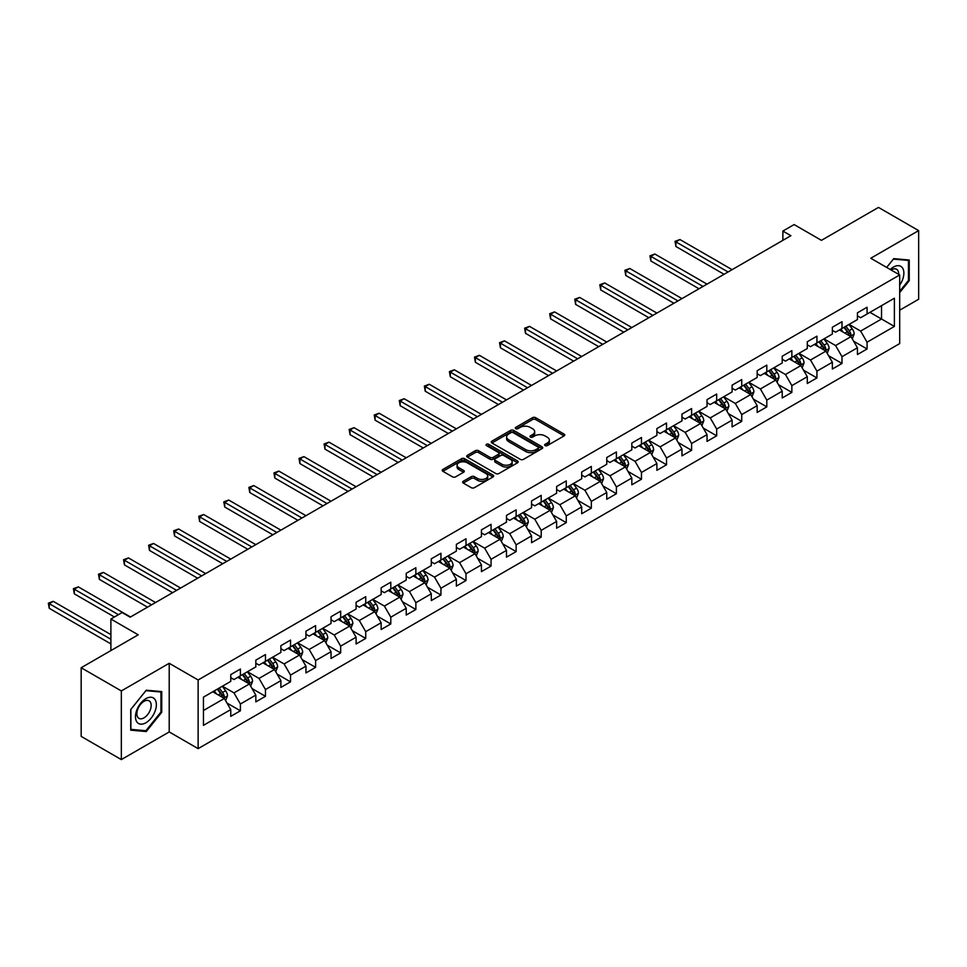 <?xml version="1.0" encoding="UTF-8"?>
<svg xmlns="http://www.w3.org/2000/svg" width="967" height="967" viewBox="0 0 967 967"><rect width="100%" height="100%" fill="white"/><g stroke="black" fill="none" stroke-linecap="round" stroke-linejoin="round"><path stroke-width="1.45" d="M545.098 445.582A1.559 0.907 0 0 0 547.31 445.582L564.075 435.912A2.236 1.293 0 0 0 564.728 434.993A2.236 1.293 0 0 0 564.075 434.086L535.682 417.696A2.236 1.293 0 0 0 532.527 417.696L515.762 427.366A1.559 0.907 0 0 0 515.314 428.006A1.559 0.907 0 0 0 515.762 428.647A1.559 0.907 0 0 0 517.974 428.647L520.149 427.39A7.144 4.122 0 0 1 530.242 427.39L532.599 428.756A7.144 4.122 0 0 1 534.691 431.669A7.144 4.122 0 0 1 532.599 434.582L530.436 435.839A1.559 0.907 0 0 0 529.976 436.48A1.559 0.907 0 0 0 530.436 437.12A1.559 0.907 0 0 0 532.648 437.12L534.811 435.863A7.144 4.122 0 0 1 544.904 435.863L547.274 437.229A7.144 4.122 0 0 1 549.365 440.142A7.144 4.122 0 0 1 547.274 443.055L545.098 444.312A1.559 0.907 0 0 0 544.651 444.941A1.559 0.907 0 0 0 545.098 445.582L545.098 444.312M463.29 481.252A2.236 1.293 0 0 0 462.637 482.17A2.236 1.293 0 0 0 463.29 483.077L471.255 487.67A2.236 1.293 0 0 0 474.41 487.67L493.013 476.936A2.236 1.293 0 0 0 493.666 476.018A2.236 1.293 0 0 0 493.013 475.111L464.631 458.721A2.236 1.293 0 0 0 461.477 458.721L442.862 469.466A2.236 1.293 0 0 0 442.209 470.373A2.236 1.293 0 0 0 442.862 471.28L452.483 476.84A2.236 1.293 0 0 0 455.638 476.84L463.604 472.247A2.236 1.293 0 0 0 464.257 471.328A2.236 1.293 0 0 0 463.604 470.421L458.829 467.665A5.971 3.445 0 0 1 457.077 465.224A5.971 3.445 0 0 1 460.763 462.045A5.971 3.445 0 0 1 467.266 462.794L485.954 473.588A5.971 3.445 0 0 1 487.706 476.018A5.971 3.445 0 0 1 484.02 479.197A5.971 3.445 0 0 1 477.517 478.46L474.41 476.658A2.236 1.293 0 0 0 471.255 476.658L463.29 481.252L463.29 483.077L471.255 478.508L471.255 476.658M899.685 310.202L918.65 299.262L918.65 230.605L878.483 207.409L821.43 240.348L794.125 224.574L782.871 231.077L790.909 235.706L130.17 617.176L122.132 612.546L110.891 619.037L110.891 650.573M121.334 690.934L121.334 759.591L169.213 731.934L169.213 663.289L121.334 690.934L81.168 667.738L138.208 634.811L110.891 619.037M169.213 663.289L198.138 679.982L899.685 274.954L899.685 343.599L198.138 748.639L198.138 679.982M918.65 230.605L870.771 258.249L899.685 274.954M520.306 459.361A2.236 1.293 0 0 0 523.461 459.361L542.064 448.615A2.236 1.293 0 0 0 542.717 447.697A2.236 1.293 0 0 0 542.064 446.79L513.682 430.4A2.236 1.293 0 0 0 510.528 430.4L491.913 441.145A2.236 1.293 0 0 0 491.26 442.052A2.236 1.293 0 0 0 491.913 442.971L520.306 459.361M487.09 445.92A1.559 0.907 0 0 1 488.673 446.138L517.514 462.794L498.936 473.516A2.236 1.293 0 0 1 495.781 473.516L467.387 457.125L467.387 455.3A2.236 1.293 0 0 0 466.735 456.219A2.236 1.293 0 0 0 467.387 457.125M467.387 455.3L475.353 450.707A2.236 1.293 0 0 1 478.508 450.707L490.015 457.355A2.236 1.293 0 0 0 493.17 457.355L498.452 454.297A2.236 1.293 0 0 0 499.105 453.39A2.236 1.293 0 0 0 498.452 452.483L486.474 445.557A1.559 0.907 0 0 1 486.014 444.929A1.559 0.907 0 0 1 486.981 444.095A1.559 0.907 0 0 1 488.673 444.288L517.538 460.945A2.236 1.293 0 0 1 518.191 461.863A2.236 1.293 0 0 1 517.538 462.77L517.538 460.945M121.334 759.591L81.168 736.395L81.168 667.738M226.979 703.045L240.396 710.793L240.396 704.012L255.832 695.104L255.832 701.885L265.466 696.313L265.466 689.544L280.889 680.635L280.889 687.404L290.535 681.844L290.535 675.075L305.959 666.166L305.959 672.935L315.605 667.375L315.605 660.594L331.028 651.698L331.028 658.467L340.662 652.894L340.662 646.125L356.098 637.217L356.098 643.998L365.731 638.425L365.731 631.656L381.155 622.748L381.155 629.517L390.801 623.957L390.801 617.188L406.225 608.279L406.225 615.048L415.87 609.488L415.87 602.707L431.294 593.798L431.294 600.58L440.94 595.007L440.94 588.238L456.364 579.33L456.364 586.099L465.997 580.538L465.997 573.769L481.433 564.861L481.433 571.63L491.067 566.07L491.067 559.289L506.49 550.392L506.49 557.161L516.136 551.589L516.136 544.82L531.56 535.911L531.56 542.692L541.206 537.12L541.206 530.351L556.629 521.443L556.629 528.212L566.263 522.651L566.263 515.882L581.699 506.974L581.699 513.743L591.333 508.183L591.333 501.402L606.756 492.493L606.756 499.274L616.402 493.702L616.402 486.933L631.826 478.024L631.826 484.793L641.472 479.233L641.472 472.464L656.895 463.556L656.895 470.325L666.541 464.764L666.541 457.983L681.965 449.087L681.965 455.856L691.598 450.284L691.598 443.515L707.034 434.606L707.034 441.387L716.668 435.815L716.668 429.046L732.092 420.137L732.092 426.906L741.737 421.346L741.737 414.577L757.161 405.669L757.161 412.438L766.807 406.877L766.807 400.096L782.23 391.188L782.23 397.969L791.864 392.397L791.864 385.628L807.3 376.719L807.3 383.488L816.934 377.928L816.934 371.159L832.357 362.25L832.357 369.019L842.003 363.459L842.003 356.678L857.427 347.782L857.427 354.551L867.073 348.978L867.073 342.209L894.39 326.435L894.39 298.235L881.529 305.657L881.529 319.013L894.39 326.435M240.396 710.793L230.762 716.354L230.762 709.585L203.445 725.347L203.445 697.147L230.762 681.384L230.762 674.603L240.396 669.043L240.396 675.812L255.832 666.904L255.832 660.135L265.466 654.562L265.466 661.343L280.889 652.435L280.889 645.666L290.535 640.094L290.535 646.863L305.959 637.966L305.959 631.185L315.605 625.625L315.605 632.394L331.028 623.485L331.028 616.716L340.662 611.156L340.662 617.925L356.098 609.017L356.098 602.248L365.731 596.675L365.731 603.456L381.155 594.548L381.155 587.779L390.801 582.207L390.801 588.976L406.225 580.079L406.225 573.298L415.87 567.738L415.87 574.507L431.294 565.598L431.294 558.829L440.94 553.269L440.94 560.038L456.364 551.13L456.364 544.361L465.997 538.788L465.997 545.557L481.433 536.661L481.433 529.88L491.067 524.319L491.067 531.088L506.49 522.18L506.49 515.411L516.136 509.851L516.136 516.62L531.56 507.711L531.56 500.942L541.206 495.37L541.206 502.151L556.629 493.243L556.629 486.474L566.263 480.901L566.263 487.67L581.699 478.774L581.699 471.993L591.333 466.432L591.333 473.201L606.756 464.293L606.756 457.524L616.402 451.964L616.402 458.733L631.826 449.824L631.826 443.055L641.472 437.483L641.472 444.252L656.895 435.355L656.895 428.574L666.541 423.014L666.541 429.783L681.965 420.875L681.965 414.106L691.598 408.545L691.598 415.314L707.034 406.406L707.034 399.637L716.668 394.065L716.668 400.846L732.092 391.937L732.092 385.168L741.737 379.596L741.737 386.365L757.161 377.468L757.161 370.687L766.807 365.127L766.807 371.896L782.23 362.988L782.23 356.219L791.864 350.658L791.864 357.427L807.3 348.519L807.3 341.75L816.934 336.178L816.934 342.959L832.357 334.05L832.357 327.269L842.003 321.709L842.003 328.478L857.427 319.569L857.427 312.8L867.073 307.24L867.073 314.009L894.39 298.235M237.834 677.299L249.401 683.971L233.978 692.88L222.398 686.207M230.762 677.674L233.978 679.523L240.396 675.812M233.978 692.88L240.396 704.012M249.401 683.971L255.832 695.104M262.891 662.83L274.471 669.502L259.035 678.411L247.467 671.727M255.832 663.193L259.035 665.054L265.466 661.343M259.035 678.411L265.466 689.544M274.471 669.502L280.889 680.635M287.961 648.349L299.528 655.034L284.105 663.942L272.537 657.258M280.889 648.724L284.105 650.573L290.535 646.863M284.105 663.942L290.535 675.075M299.528 655.034L305.959 666.166M313.03 633.881L324.598 640.565L309.174 649.461L297.606 642.789M305.959 634.255L309.174 636.105L315.605 632.394M309.174 649.461L315.605 660.594M324.598 640.565L331.028 651.698M338.099 619.412L349.667 626.084L334.244 634.993L322.676 628.32M331.028 619.774L334.244 621.636L340.662 617.925M334.244 634.993L340.662 646.125M349.667 626.084L356.098 637.217M363.169 604.931L374.737 611.615L359.301 620.524L347.733 613.84M356.098 605.306L359.301 607.167L365.731 603.456M359.301 620.524L365.731 631.656M374.737 611.615L381.155 622.748M388.226 590.462L399.794 597.147L384.37 606.055L372.803 599.371M381.155 590.837L384.37 592.686L390.801 588.976M384.37 606.055L390.801 617.188M399.794 597.147L406.225 608.279M413.296 575.994L424.864 582.666L409.44 591.574L397.872 584.902M406.225 576.368L409.44 578.218L415.87 574.507M409.44 591.574L415.87 602.707M424.864 582.666L431.294 593.798M438.365 561.525L449.933 568.197L434.509 577.106L422.942 570.421M431.294 561.887L434.509 563.749L440.94 560.038M434.509 577.106L440.94 588.238M449.933 568.197L456.364 579.33M463.435 547.044L475.002 553.728L459.579 562.637L447.999 555.952M456.364 547.419L459.579 549.268L465.997 545.557M459.579 562.637L465.997 573.769M475.002 553.728L481.433 564.861M488.492 532.575L500.072 539.26L484.636 548.156L473.068 541.484M481.433 532.95L484.636 534.799L491.067 531.088M484.636 548.156L491.067 559.289M500.072 539.26L506.49 550.392M513.562 518.107L525.129 524.779L509.706 533.687L498.138 527.015M506.49 518.469L509.706 520.331L516.136 516.62M509.706 533.687L516.136 544.82M525.129 524.779L531.56 535.911M538.631 503.626L550.199 510.31L534.775 519.219L523.207 512.534M531.56 504L534.775 505.862L541.206 502.151M534.775 519.219L541.206 530.351M550.199 510.31L556.629 521.443M563.701 489.157L575.268 495.841L559.845 504.75L548.277 498.065M556.629 489.532L559.845 491.381L566.263 487.67M559.845 504.75L566.263 515.882M575.268 495.841L581.699 506.974M588.77 474.688L600.338 481.361L584.902 490.269L573.334 483.597M581.699 475.063L584.902 476.912L591.333 473.201M584.902 490.269L591.333 501.402M600.338 481.361L606.756 492.493M613.827 460.219L625.395 466.892L609.972 475.8L598.404 469.116M606.756 460.582L609.972 462.444L616.402 458.733M609.972 475.8L616.402 486.933M625.395 466.892L631.826 478.024M638.897 445.739L650.465 452.423L635.041 461.332L623.473 454.647M631.826 446.113L635.041 447.975L641.472 444.252M635.041 461.332L641.472 472.464M650.465 452.423L656.895 463.556M663.966 431.27L675.534 437.954L660.11 446.851L648.543 440.178M656.895 431.645L660.11 433.494L666.541 429.783M660.11 446.851L666.541 457.983M675.534 437.954L681.965 449.087M689.036 416.801L700.604 423.473L685.18 432.382L673.6 425.71M681.965 417.164L685.18 419.025L691.598 415.314M685.18 432.382L691.598 443.515M700.604 423.473L707.034 434.606M714.093 402.32L725.673 409.005L710.237 417.913L698.67 411.229M707.034 402.695L710.237 404.557L716.668 400.846M710.237 417.913L716.668 429.046M725.673 409.005L732.092 420.137M739.163 387.852L750.73 394.536L735.307 403.444L723.739 396.76M732.092 388.226L735.307 390.076L741.737 386.365M735.307 403.444L741.737 414.577M750.73 394.536L757.161 405.669M764.232 373.383L775.8 380.055L760.376 388.964L748.809 382.291M757.161 373.758L760.376 375.607L766.807 371.896M760.376 388.964L766.807 400.096M775.8 380.055L782.23 391.188M789.302 358.914L800.869 365.586L785.446 374.495L773.878 367.811M782.23 359.277L785.446 361.138L791.864 357.427M785.446 374.495L791.864 385.628M800.869 365.586L807.3 376.719M814.371 344.433L825.939 351.118L810.515 360.026L798.935 353.342M807.3 344.808L810.515 346.67L816.934 342.959M810.515 360.026L816.934 371.159M825.939 351.118L832.357 362.25M839.429 329.965L850.996 336.649L835.573 345.545L824.005 338.873M832.357 330.339L835.573 332.189L842.003 328.478M835.573 345.545L842.003 356.678M850.996 336.649L857.427 347.782M869.962 312.341L881.529 319.013L860.642 331.077L849.074 324.404M857.427 315.858L860.642 317.72L867.073 314.009M860.642 331.077L867.073 342.209M169.213 731.934L198.138 748.639M782.871 231.077L782.871 240.348M203.445 710.515L224.332 698.452L212.764 691.768M224.332 698.452L230.762 709.585M853.656 341.242L867.073 348.978M828.586 355.711L842.003 363.459M803.517 370.18L816.934 377.928M778.447 384.648L791.864 392.397M753.39 399.129L766.807 406.877M728.32 413.598L741.737 421.346M703.251 428.067L716.668 435.815M678.181 442.548L691.598 450.284M653.124 457.016L666.541 464.764M628.054 471.485L641.472 479.233M602.985 485.954L616.402 493.702M577.915 500.435L591.333 508.183M552.846 514.903L566.263 522.651M527.789 529.372L541.206 537.12M502.719 543.853L516.136 551.589M477.65 558.322L491.067 566.07M452.58 572.79L465.997 580.538M427.523 587.259L440.94 595.007M402.453 601.74L415.87 609.488M377.384 616.209L390.801 623.957M352.314 630.677L365.731 638.425M327.245 645.158L340.662 652.894M302.188 659.627L315.605 667.375M277.118 674.096L290.535 681.844M252.049 688.564L265.466 696.313M899.685 292.59L909.246 280.696L909.246 260.026L893.75 258.636L886.666 267.436L893.423 259.096L908.448 260.437L908.448 280.466L899.685 291.357M130.738 730.17L146.235 731.56L161.743 712.268L161.743 691.586L146.235 690.208L130.738 709.5L130.738 730.17M908.448 280.237L909.246 280.696M160.945 711.797L161.743 712.268M144.603 730.605L146.235 731.56M545.726 445.799L547.274 444.917A7.144 4.122 0 0 0 549.365 442.004L549.365 440.142M534.691 431.669L534.691 433.53A7.144 4.122 0 0 1 532.599 436.443L531.064 437.338M564.075 434.086L564.075 435.912L535.682 419.557A2.236 1.293 0 0 0 532.527 419.557L516.39 428.865M542.064 446.79L542.064 448.615L513.682 432.249A2.236 1.293 0 0 0 510.528 432.249L491.937 442.983M538.123 448.337A1.559 0.907 0 0 0 538.583 447.697A1.559 0.907 0 0 0 538.123 447.068L513.199 432.672A1.559 0.907 0 0 0 510.999 432.672L508.715 434.002A7.144 4.122 0 0 0 506.623 436.915A7.144 4.122 0 0 0 508.715 439.828L525.746 449.655A7.144 4.122 0 0 0 535.839 449.655L538.123 448.337L538.123 450.199A1.559 0.907 0 0 0 538.583 449.558L538.583 447.697M506.623 436.915L506.623 438.764A7.144 4.122 0 0 0 508.715 441.677L508.715 439.828M538.123 450.199L535.839 451.516A7.144 4.122 0 0 1 525.746 451.516L508.715 441.677M467.412 457.137L475.353 452.556L475.353 450.707M499.105 453.39L499.105 455.252A2.236 1.293 0 0 1 498.452 456.158L493.17 459.204A2.236 1.293 0 0 1 490.015 459.204L478.508 452.556A2.236 1.293 0 0 0 475.353 452.556M501.97 464.257A5.971 3.445 0 0 0 508.473 464.994A5.971 3.445 0 0 0 512.147 461.815A5.971 3.445 0 0 0 510.407 459.373L503.819 455.578A2.236 1.293 0 0 0 500.664 455.578L495.382 458.624A2.236 1.293 0 0 0 494.729 459.543A2.236 1.293 0 0 0 495.382 460.449L501.97 464.257L501.97 466.106A5.971 3.445 0 0 0 508.473 466.856A5.971 3.445 0 0 0 512.147 463.664L512.147 461.815M494.729 459.543L494.729 461.392A2.236 1.293 0 0 0 495.382 462.299L495.382 460.449M501.97 466.106L495.382 462.299M487.706 476.018L487.706 477.879A5.971 3.445 0 0 1 484.02 481.058A5.971 3.445 0 0 1 477.517 480.309L474.41 478.508A2.236 1.293 0 0 0 471.255 478.508M457.077 465.224L457.077 467.085A5.971 3.445 0 0 0 458.829 469.527L458.829 467.665M463.568 472.259L458.829 469.527M492.989 476.949L464.631 460.57A2.236 1.293 0 0 0 461.477 460.57L442.886 471.304L442.862 469.466M852.265 338.849L854.187 334.026A6.02 3.481 -120 0 0 852.265 328.901L848.941 324.477M843.164 332.116L840.915 329.106M732.092 269.66L679.922 239.538L675.909 241.859L675.909 246.5L724.065 274.302M850.066 336.105L850.936 334.28A6.02 3.481 -120 0 0 849.207 330.666L845.895 326.242M844.384 327.112L848.059 332.019A3.07 1.777 60 0 1 848.615 332.95L850.936 334.28M843.961 327.354L847.285 331.778A6.02 3.481 60 0 1 849.002 335.404M675.909 246.5L675.014 241.351L728.078 271.981M675.014 241.351L679.922 239.538M899.685 285.156A14.771 8.534 120 0 0 902.465 279.934A14.771 8.534 120 0 0 901.546 266.856A14.771 8.534 120 0 0 890.232 269.491M907.445 259.857L908.448 260.437M898.657 274.362A10.117 5.838 120 0 0 896.578 269.273A10.117 5.838 120 0 0 891.127 270.011M145.92 722.76A14.771 8.534 120 0 0 156.364 704.665A14.771 8.534 120 0 0 145.92 698.633A14.771 8.534 120 0 0 135.477 716.728A14.771 8.534 120 0 0 145.92 722.76M144.01 717.852A10.117 5.838 120 0 0 150.622 708.944A10.117 5.838 120 0 0 149.075 700.833A10.117 5.838 120 0 0 144.01 701.341A10.117 5.838 120 0 0 137.411 710.249A10.117 5.838 120 0 0 138.958 718.36A10.117 5.838 120 0 0 144.01 717.852M130.896 709.355L145.92 690.668L160.945 692.009L160.945 712.038L145.92 730.726L130.896 729.384L130.859 709.331M159.942 691.429L160.945 692.009M827.208 353.318L829.118 348.495A6.02 3.481 -120 0 0 827.196 343.37L823.872 338.946M818.094 346.597L815.846 343.587M707.022 284.141L654.852 254.019L650.839 256.328L650.839 260.969L698.996 288.77M825.008 350.574L825.866 348.761A6.02 3.481 -120 0 0 824.138 345.134L820.826 340.71M819.315 341.581L822.99 346.488A3.07 1.777 60 0 1 823.558 347.419L825.866 348.761M818.892 341.822L822.216 346.246A6.02 3.481 60 0 1 823.932 349.873M650.839 260.969L649.957 255.82L703.009 286.45M649.957 255.82L654.852 254.019M802.139 367.786L804.048 362.976A6.02 3.481 -120 0 0 802.127 357.85L798.815 353.414M793.025 361.066L790.776 358.056M681.965 298.61L629.783 268.488L625.77 270.808L625.77 275.45L673.926 303.251M799.939 365.055L800.797 363.229A6.02 3.481 -120 0 0 799.068 359.603L795.756 355.179M794.245 356.049L797.932 360.957A3.07 1.777 60 0 1 798.488 361.9L800.797 363.229M793.834 356.291L797.146 360.715A6.02 3.481 60 0 1 798.875 364.341M625.77 275.45L624.887 270.301L677.94 300.93M624.887 270.301L629.783 268.488M777.069 382.255L778.979 377.444A6.02 3.481 -120 0 0 777.057 372.319L773.745 367.895M767.967 375.534L765.707 372.525M656.895 313.078L604.726 282.956L600.7 285.277L600.7 289.919L648.857 317.72M774.869 379.523L775.727 377.698A6.02 3.481 -120 0 0 774.011 374.084L770.687 369.648M769.188 370.518L772.863 375.438A3.07 1.777 60 0 1 773.419 376.368L775.727 377.698M768.765 370.76L772.077 375.196A6.02 3.481 60 0 1 773.805 378.81M600.7 289.919L599.818 284.769L652.882 315.399M599.818 284.769L604.726 282.956M752 396.736L753.909 391.913A6.02 3.481 -120 0 0 752 386.788L748.676 382.364M742.898 390.003L740.637 387.005M631.826 327.547L579.656 297.425L575.631 299.746L575.631 304.387L623.788 332.189M749.8 393.992L750.67 392.179A6.02 3.481 -120 0 0 748.942 388.553L745.63 384.129M744.119 384.999L747.793 389.906A3.07 1.777 60 0 1 748.349 390.837L750.67 392.179M743.696 385.241L747.008 389.665A6.02 3.481 60 0 1 748.736 393.291M575.631 304.387L574.749 299.238L627.813 329.868M574.749 299.238L579.656 297.425M726.942 411.205L728.852 406.394A6.02 3.481 -120 0 0 726.93 401.257L723.606 396.833M717.828 404.484L715.58 401.474M606.756 342.028L554.587 311.906L550.574 314.227L550.574 318.856L598.73 346.67M724.73 408.473L725.601 406.648A6.02 3.481 -120 0 0 723.872 403.021L720.56 398.597M719.049 399.468L722.724 404.375A3.07 1.777 60 0 1 723.28 405.306L725.601 406.648M718.626 399.709L721.95 404.133A6.02 3.481 60 0 1 723.667 407.76M550.574 318.856L549.691 313.707L602.743 344.349M549.691 313.707L554.587 311.906M701.873 425.673L703.783 420.863A6.02 3.481 -120 0 0 701.861 415.737L698.549 411.301M692.759 418.953L690.511 415.943M581.699 356.497L529.517 326.375L525.504 328.695L525.504 333.337L573.661 361.138M699.673 422.942L700.531 421.116A6.02 3.481 -120 0 0 698.803 417.49L695.491 413.066M693.98 413.936L697.666 418.856A3.07 1.777 60 0 1 698.222 419.787L700.531 421.116M693.557 414.178L696.881 418.614A6.02 3.481 60 0 1 698.597 422.228M525.504 333.337L524.622 328.188L577.674 358.817M524.622 328.188L529.517 326.375M676.803 440.154L678.713 435.331A6.02 3.481 -120 0 0 676.791 430.206L673.479 425.782M667.701 433.421L665.441 430.412M556.629 370.965L504.448 340.843L500.435 343.164L500.435 347.806L548.591 375.607M674.603 437.41L675.462 435.585A6.02 3.481 -120 0 0 673.745 431.971L670.421 427.547M668.91 428.417L672.597 433.325A3.07 1.777 60 0 1 673.153 434.256L675.462 435.585M668.499 428.659L671.811 433.083A6.02 3.481 60 0 1 673.54 436.709M500.435 347.806L499.552 342.656L552.604 373.286M499.552 342.656L504.448 340.843M651.734 454.623L653.644 449.8A6.02 3.481 -120 0 0 651.722 444.675L648.41 440.251M642.632 447.902L640.372 444.893M531.56 385.446L479.39 355.324L475.365 357.633L475.365 362.274L523.522 390.076M649.534 451.879L650.392 450.066A6.02 3.481 -120 0 0 648.676 446.44L645.352 442.016M643.853 442.886L647.527 447.794A3.07 1.777 60 0 1 648.083 448.724L650.392 450.066M643.43 443.128L646.742 447.552A6.02 3.481 60 0 1 648.47 451.178M475.365 362.274L474.483 357.125L527.547 387.755M474.483 357.125L479.39 355.324M626.664 469.092L628.586 464.281A6.02 3.481 -120 0 0 626.664 459.156L623.34 454.72M617.562 462.371L615.314 459.361M506.49 399.915L454.321 369.793L450.308 372.114L450.308 376.755L498.464 404.557M624.464 466.36L625.335 464.535A6.02 3.481 -120 0 0 623.606 460.908L620.294 456.484M618.783 457.355L622.458 462.262A3.07 1.777 60 0 1 623.014 463.205L625.335 464.535M618.36 457.596L621.684 462.021A6.02 3.481 60 0 1 623.401 465.647M450.308 376.755L449.413 371.606L502.477 402.236M449.413 371.606L454.321 369.793M601.607 483.56L603.517 478.75A6.02 3.481 -120 0 0 601.595 473.625L598.271 469.2M592.493 476.84L590.245 473.83M481.421 414.384L429.251 384.262L425.238 386.582L425.238 391.224L473.395 419.025M599.407 480.829L600.265 479.003A6.02 3.481 -120 0 0 598.537 475.389L595.225 470.953M593.714 471.823L597.388 476.743A3.07 1.777 60 0 1 597.957 477.674L600.265 479.003M593.291 472.065L596.615 476.501A6.02 3.481 60 0 1 598.331 480.115M425.238 391.224L424.356 386.075L477.408 416.704M424.356 386.075L429.251 384.262M576.537 498.041L578.447 493.218A6.02 3.481 -120 0 0 576.525 488.093L573.213 483.669M567.424 491.309L565.175 488.311M456.364 428.852L404.182 398.73L400.169 401.051L400.169 405.693L448.325 433.494M574.338 495.297L575.196 493.484A6.02 3.481 -120 0 0 573.467 489.858L570.155 485.434M568.644 486.304L572.331 491.212A3.07 1.777 60 0 1 572.887 492.143L575.196 493.484M568.233 486.546L571.545 490.97A6.02 3.481 60 0 1 573.274 494.596M400.169 405.693L399.286 400.543L452.338 431.173M399.286 400.543L404.182 398.73M551.468 512.51L553.378 507.699A6.02 3.481 -120 0 0 551.456 502.562L548.144 498.138M542.366 505.789L540.106 502.78M431.294 443.333L379.124 413.211L375.099 415.532L375.099 420.162L423.256 447.975M549.268 509.778L550.126 507.953A6.02 3.481 -120 0 0 548.41 504.327L545.086 499.903M543.587 500.773L547.262 505.681A3.07 1.777 60 0 1 547.818 506.611L550.126 507.953M543.164 501.015L546.476 505.439A6.02 3.481 60 0 1 548.204 509.065M375.099 420.162L374.217 415.012L427.281 445.654M374.217 415.012L379.124 413.211M526.399 526.979L528.308 522.168A6.02 3.481 -120 0 0 526.399 517.043L523.074 512.607M517.297 520.258L515.036 517.248M406.225 457.802L354.055 427.68L350.03 430.001L350.03 434.642L398.186 462.444M524.199 524.247L525.069 522.422A6.02 3.481 -120 0 0 523.34 518.795L520.028 514.371M518.517 515.242L522.192 520.161A3.07 1.777 60 0 1 522.748 521.092L525.069 522.422M518.094 515.484L521.406 519.92A6.02 3.481 60 0 1 523.135 523.534M350.03 434.642L349.147 429.493L402.212 460.123M349.147 429.493L354.055 427.68M501.341 541.46L503.251 536.637A6.02 3.481 -120 0 0 501.329 531.512L498.005 527.088M492.227 534.727L489.979 531.717M381.155 472.271L328.985 442.149L324.972 444.469L324.972 449.111L373.129 476.912M499.129 538.716L499.999 536.89A6.02 3.481 -120 0 0 498.271 533.276L494.959 528.852M493.448 529.723L497.123 534.63A3.07 1.777 60 0 1 497.679 535.561L499.999 536.89M493.025 529.964L496.349 534.388A6.02 3.481 60 0 1 498.065 538.015M324.972 449.111L324.09 443.962L377.142 474.592M324.09 443.962L328.985 442.149M476.272 555.928L478.182 551.105A6.02 3.481 -120 0 0 476.26 545.98L472.948 541.556M467.158 549.208L464.909 546.198M356.098 486.752L303.916 456.629L299.903 458.938L299.903 463.58L348.06 491.381M474.072 553.184L474.93 551.371A6.02 3.481 -120 0 0 473.201 547.745L469.889 543.321M468.379 544.191L472.065 549.099A3.07 1.777 60 0 1 472.621 550.03L474.93 551.371M467.955 544.433L471.28 548.857A6.02 3.481 60 0 1 472.996 552.483M299.903 463.58L299.021 458.431L352.073 489.06M299.021 458.431L303.916 456.629M451.202 570.397L453.112 565.586A6.02 3.481 -120 0 0 451.19 560.461L447.878 556.025M442.088 563.676L439.84 560.667M331.028 501.22L278.847 471.098L274.833 473.419L274.833 478.061L322.99 505.862M449.002 567.665L449.86 565.84A6.02 3.481 -120 0 0 448.144 562.214L444.82 557.79M443.309 558.66L446.996 563.568A3.07 1.777 60 0 1 447.552 564.51L449.86 565.84M442.898 558.902L446.21 563.326A6.02 3.481 60 0 1 447.939 566.952M274.833 478.061L273.951 472.911L327.003 503.541M273.951 472.911L278.847 471.098M426.133 584.866L428.043 580.055A6.02 3.481 -120 0 0 426.121 574.93L422.809 570.506M417.031 578.145L414.77 575.135M305.959 515.689L253.789 485.567L249.764 487.888L249.764 492.529L297.921 520.331M423.933 582.134L424.791 580.309A6.02 3.481 -120 0 0 423.075 576.695L419.751 572.259M418.252 573.129L421.926 578.048A3.07 1.777 60 0 1 422.482 578.979L424.791 580.309M417.829 573.371L421.141 577.807A6.02 3.481 60 0 1 422.869 581.421M249.764 492.529L248.882 487.38L301.946 518.01M248.882 487.38L253.789 485.567M401.063 599.347L402.985 594.524A6.02 3.481 -120 0 0 401.063 589.399L397.739 584.975M391.961 592.614L389.713 589.616M280.889 530.158L228.72 500.036L224.707 502.357L224.707 506.998L272.863 534.799M398.863 596.603L399.734 594.79A6.02 3.481 -120 0 0 398.005 591.163L394.693 586.739M393.182 587.61L396.857 592.517A3.07 1.777 60 0 1 397.413 593.448L399.734 594.79M392.759 587.851L396.083 592.275A6.02 3.481 60 0 1 397.8 595.902M224.707 506.998L223.812 501.849L276.876 532.479M223.812 501.849L228.72 500.036M376.006 613.815L377.916 609.005A6.02 3.481 -120 0 0 375.994 603.867L372.67 599.443M366.892 607.095L364.644 604.085M255.82 544.639L203.65 514.517L199.637 516.837L199.637 521.467L247.794 549.268M373.806 611.084L374.664 609.258A6.02 3.481 -120 0 0 372.936 605.632L369.624 601.208M368.113 602.078L371.787 606.986A3.07 1.777 60 0 1 372.355 607.917L374.664 609.258M367.69 602.32L371.014 606.744A6.02 3.481 60 0 1 372.73 610.37M199.637 521.467L198.755 516.318L251.807 546.959M198.755 516.318L203.65 514.517M350.936 628.284L352.846 623.473A6.02 3.481 -120 0 0 350.924 618.348L347.612 613.912M341.822 621.563L339.574 618.554M230.762 559.107L178.581 528.985L174.568 531.306L174.568 535.948L222.724 563.749M348.736 625.552L349.595 623.727A6.02 3.481 -120 0 0 347.866 620.101L344.554 615.677M343.043 616.547L346.73 621.467A3.07 1.777 60 0 1 347.286 622.397L349.595 623.727M342.632 616.789L345.944 621.225A6.02 3.481 60 0 1 347.673 624.839M174.568 535.948L173.685 530.798L226.737 561.428M173.685 530.798L178.581 528.985M325.867 642.765L327.777 637.942A6.02 3.481 -120 0 0 325.855 632.817L322.543 628.393M316.765 636.032L314.505 633.022M205.693 573.576L153.523 543.454L149.498 545.775L149.498 550.416L197.655 578.218M323.667 640.021L324.525 638.196A6.02 3.481 -120 0 0 322.809 634.582L319.485 630.146M317.986 631.028L321.66 635.935A3.07 1.777 60 0 1 322.216 636.866L324.525 638.196M317.563 631.27L320.875 635.694A6.02 3.481 60 0 1 322.603 639.32M149.498 550.416L148.616 545.267L201.68 575.897M148.616 545.267L153.523 543.454M300.797 657.234L302.707 652.411A6.02 3.481 -120 0 0 300.785 647.286L297.473 642.862M291.696 650.513L289.435 647.503M180.624 588.057L128.454 557.935L124.429 560.244L124.429 564.885L172.585 592.686M298.598 654.49L299.468 652.677A6.02 3.481 -120 0 0 297.739 649.05L294.427 644.626M292.916 645.497L296.591 650.404A3.07 1.777 60 0 1 297.147 651.335L299.468 652.677M292.493 645.738L295.805 650.162A6.02 3.481 60 0 1 297.534 653.789M124.429 564.885L123.546 559.736L176.61 590.366M123.546 559.736L128.454 557.935M275.74 671.702L277.65 666.892A6.02 3.481 -120 0 0 275.728 661.766L272.404 657.33M266.626 664.982L264.378 661.972M155.554 602.526L103.384 572.404L99.371 574.724L99.371 579.366L147.528 607.167M273.528 668.971L274.398 667.145A6.02 3.481 -120 0 0 272.67 663.519L269.358 659.095M267.847 659.965L271.522 664.873A3.07 1.777 60 0 1 272.078 665.816L274.398 667.145M267.424 660.207L270.748 664.631A6.02 3.481 60 0 1 272.464 668.257M99.371 579.366L98.489 574.217L151.541 604.846M98.489 574.217L103.384 572.404M250.671 686.171L252.58 681.36A6.02 3.481 -120 0 0 250.658 676.235L247.347 671.811M241.557 679.45L239.308 676.441M130.497 616.994L78.315 586.872L74.302 589.193L74.302 593.835L114.42 616.994M248.471 683.439L249.329 681.614A6.02 3.481 -120 0 0 247.6 678L244.288 673.564M242.777 674.434L246.464 679.354A3.07 1.777 60 0 1 247.02 680.284L249.329 681.614M242.354 674.676L245.678 679.112A6.02 3.481 60 0 1 247.395 682.726M74.302 593.835L73.419 588.685L118.445 614.674M73.419 588.685L78.315 586.872M225.601 700.652L227.511 695.829A6.02 3.481 -120 0 0 225.589 690.704L222.277 686.28M216.487 693.919L214.239 690.922M110.891 634.618L53.245 601.341L49.232 603.662L49.232 608.303L110.891 643.901M223.401 697.908L224.259 696.095A6.02 3.481 -120 0 0 222.543 692.469L219.219 688.045M217.708 688.915L221.395 693.822A3.07 1.777 60 0 1 221.951 694.753L224.259 696.095M217.297 689.157L220.609 693.581A6.02 3.481 60 0 1 222.337 697.207M49.232 608.303L48.35 603.154L110.891 639.26M48.35 603.154L53.245 601.341M547.274 444.917L547.274 443.055M530.436 437.12L530.436 435.839M532.599 436.443L532.599 434.582M515.762 428.647L515.762 427.366M532.527 419.557L532.527 417.696M535.682 419.557L535.682 417.696M491.913 442.971L491.913 441.145M510.528 432.249L510.528 430.4M513.682 432.249L513.682 430.4M525.746 451.516L525.746 449.655M535.839 451.516L535.839 449.655M478.508 452.556L478.508 450.707M490.015 459.204L490.015 457.355M493.17 459.204L493.17 457.355M498.452 456.158L498.452 454.297M488.673 446.138L488.673 444.288M474.41 478.508L474.41 476.658M477.517 480.309L477.517 478.46M463.604 472.247L463.604 470.421M461.477 460.57L461.477 458.721M464.631 460.57L464.631 458.721M493.013 476.936L493.013 475.111M850.404 336.298L854.139 334.147M849.207 330.666L852.265 328.901M844.928 333.132L847.285 331.778M825.334 350.779L829.082 348.616M824.138 345.134L827.196 343.37M819.859 347.612L822.216 346.246M800.277 365.248L804.012 363.084M799.068 359.603L802.127 357.85M794.789 362.081L797.146 360.715M775.208 379.717L778.943 377.565M774.011 374.084L777.057 372.319M769.72 376.55L772.077 375.196M750.138 394.185L753.873 392.034M748.942 388.553L752 386.788M744.663 391.031L747.008 389.665M725.069 408.666L728.804 406.503M723.872 403.021L726.93 401.257M719.593 405.499L721.95 404.133M700.011 423.135L703.746 420.983M698.803 417.49L701.861 415.737M694.524 419.968L696.881 418.614M674.942 437.604L678.677 435.452M673.745 431.971L676.791 430.206M669.454 434.437L671.811 433.083M649.872 452.085L653.607 449.921M648.676 446.44L651.722 444.675M644.385 448.918L646.742 447.552M624.803 466.553L628.538 464.39M623.606 460.908L626.664 459.156M619.327 463.386L621.684 462.021M599.733 481.022L603.481 478.87M598.537 475.389L601.595 473.625M594.258 477.855L596.615 476.501M574.676 495.491L578.411 493.339M573.467 489.858L576.525 488.093M569.188 492.324L571.545 490.97M549.607 509.972L553.342 507.808M548.41 504.327L551.456 502.562M544.119 506.805L546.476 505.439M524.537 524.44L528.272 522.289M523.34 518.795L526.399 517.043M519.061 521.273L521.406 519.92M499.468 538.909L503.203 536.758M498.271 533.276L501.329 531.512M493.992 535.742L496.349 534.388M474.41 553.39L478.145 551.226M473.201 547.745L476.26 545.98M468.922 550.223L471.28 548.857M449.341 567.859L453.076 565.695M448.144 562.214L451.19 560.461M443.853 564.692L446.21 563.326M424.271 582.327L428.006 580.176M423.075 576.695L426.121 574.93M418.784 579.16L421.141 577.807M399.202 596.796L402.937 594.645M398.005 591.163L401.063 589.399M393.726 593.629L396.083 592.275M374.132 611.277L377.879 609.113M372.936 605.632L375.994 603.867M368.657 608.11L371.014 606.744M349.075 625.746L352.81 623.594M347.866 620.101L350.924 618.348M343.587 622.579L345.944 621.225M324.005 640.214L327.74 638.063M322.809 634.582L325.855 632.817M318.518 637.048L320.875 635.694M298.936 654.695L302.671 652.532M297.739 649.05L300.785 647.286M293.46 651.528L295.805 650.162M273.866 669.164L277.602 667M272.67 663.519L275.728 661.766M268.391 665.997L270.748 664.631M248.809 683.633L252.544 681.481M247.6 678L250.658 676.235M243.321 680.466L245.678 679.112M223.74 698.101L227.475 695.95M222.543 692.469L225.589 690.704M218.252 694.935L220.609 693.581"/></g></svg>
